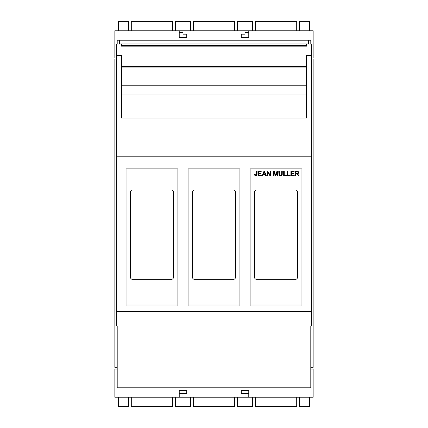 <?xml version="1.0" encoding="UTF-8"?>
<svg xmlns="http://www.w3.org/2000/svg" width="428" height="428" viewBox="0 0 428 428"><rect width="100%" height="100%" fill="white"/><g stroke="black" fill="none" stroke-linecap="round" stroke-linejoin="round"><path stroke-width="0.64" d="M117.202 367.32L114.854 367.32L114.854 59.075L116.737 59.075M311.263 59.075L313.146 59.075L313.146 367.32L310.798 367.32M296.7 30.8L296.7 21.4L255.35 21.4L255.35 30.8M311.263 58.053L313.146 58.053L313.146 30.8L114.854 30.8L114.854 58.053L116.737 58.053M190.508 30.8L190.508 21.4L175.469 21.4L175.469 30.8M172.65 30.8L172.65 21.4L131.3 21.4L131.3 30.8M128.48 30.8L128.48 21.4L118.615 21.4L118.615 30.8M237.492 30.8L237.492 21.4L252.531 21.4L252.531 30.8M299.52 30.8L299.52 21.4L309.385 21.4L309.385 30.8M117.202 44.031L117.202 40.195L310.798 40.195L310.798 44.031M193.328 30.8L193.328 21.4L234.672 21.4L234.672 30.8M308.444 40.195L308.444 43.956L119.556 43.956L119.556 40.195M248.77 30.8L248.77 37.562L241.253 37.562L241.253 34.181L245.014 34.181L245.014 30.8M179.23 30.8L179.23 37.562L186.747 37.562L186.747 34.181L182.986 34.181L182.986 30.8M179.23 32.491L182.986 32.491M245.014 32.491L248.77 32.491M116.737 156.814L116.737 311.611L311.263 311.611L311.263 156.814L116.737 156.814L116.737 44.031L121.434 44.031L121.434 46.154L306.566 46.154L306.566 44.031L311.263 44.031L311.263 55.437L306.566 55.437L306.566 118L121.434 118L121.434 55.437L116.737 55.437M311.263 156.814L311.263 55.437M311.263 311.611L311.263 325.97L116.737 325.97L116.737 311.611M306.566 66.602L121.434 66.602M306.566 46.154L306.566 45.561L121.434 45.561L121.434 46.154M306.566 67.073L121.434 67.073M177.904 305.041L126.051 305.041L126.051 168.883L177.904 168.883L177.904 305.833M126.051 305.041L126.051 305.833M132.429 190.048L171.521 190.048A1.878 1.878 0 0 1 173.404 191.931L173.404 277.446A1.878 1.878 0 0 1 171.521 279.329L132.429 279.329A1.878 1.878 0 0 1 130.551 277.446L130.551 191.931A1.878 1.878 0 0 1 132.429 190.048M239.926 305.041L188.074 305.041L188.074 168.883L239.926 168.883L239.926 305.833M188.074 305.041L188.074 305.833M194.451 190.048L233.549 190.048A1.878 1.878 0 0 1 235.427 191.931L235.427 277.446A1.878 1.878 0 0 1 233.549 279.329L194.451 279.329A1.878 1.878 0 0 1 192.573 277.446L192.573 191.931A1.878 1.878 0 0 1 194.451 190.048M290.922 175.822L290.922 171.355L294.148 171.355L294.148 171.885L291.511 171.885L291.511 173.249L293.983 173.249L293.983 173.773L291.511 173.773L291.511 175.293L294.255 175.293L294.255 175.822L290.922 175.822M290.173 175.822L287.381 175.822L287.381 171.355L287.974 171.355L287.974 175.293L290.173 175.293L290.173 175.822M281.683 171.28L282.277 171.28L282.277 171.869L281.683 171.869L281.683 171.28M279.356 173.859L279.677 175.025L281.18 175.159L281.656 174.357L281.683 171.954L282.277 171.954L282.207 174.635L281.576 175.571L280.137 175.796L279.072 175.229L278.767 171.954L279.356 171.954L279.356 173.859M278.767 171.28L279.356 171.28L279.356 171.869L278.767 171.869L278.767 171.28M295.16 171.355L298.407 171.719L298.594 173.142L297.471 173.789L299.092 175.822L298.348 175.822L297.225 174.148L296.433 173.838L295.748 173.838L295.748 175.822L295.16 175.822L295.16 171.355M277.724 171.355L277.724 175.822L277.157 175.822L277.157 172.083L275.857 175.822L275.322 175.822L274.032 172.019L274.032 175.822L273.465 175.822L273.465 171.355L274.353 171.355L275.621 175.18L276.927 171.355L277.724 171.355M267.093 171.355L267.703 171.355L270.047 174.859L270.047 171.355L270.614 171.355L270.614 175.822L270.009 175.822L267.661 172.313L267.661 175.822L267.093 175.822L267.093 171.355M286.46 175.822L283.673 175.822L283.673 171.355L284.262 171.355L284.262 175.293L286.46 175.293L286.46 175.822M264.552 171.355L266.377 175.822L265.702 175.822L265.183 174.469L263.316 174.469L262.824 175.822L262.198 175.822L263.916 171.355L264.552 171.355M257.972 175.822L257.972 171.355L261.198 171.355L261.198 171.885L258.56 171.885L258.56 173.249L261.032 173.249L261.032 173.773L258.56 173.773L258.56 175.293L261.305 175.293L261.305 175.822L257.972 175.822M256.495 171.355L257.084 171.355L257.025 174.956L256.522 175.662L255.468 175.785L254.756 175.223L254.628 174.48L255.163 174.405L255.639 175.271L256.383 175.025L256.495 171.355M297.706 171.938L295.748 171.847L295.748 173.329L297.792 173.174L298.118 172.575L297.706 171.938M263.488 173.987L265.002 173.987L264.242 171.976L263.488 173.987M250.096 305.041L301.949 305.041L301.949 168.883L250.096 168.883L250.096 305.833M256.479 190.048A1.878 1.878 0 0 0 254.596 191.931L254.596 277.446A1.878 1.878 0 0 0 256.479 279.329L295.571 279.329A1.878 1.878 0 0 0 297.449 277.446L297.449 191.931A1.878 1.878 0 0 0 295.571 190.048L256.479 190.048M301.949 305.041L301.949 305.833M131.3 397.2L131.3 406.6L172.65 406.6L172.65 397.2M255.35 397.2L255.35 406.6L296.7 406.6L296.7 397.2M193.328 397.2L193.328 406.6L234.672 406.6L234.672 397.2M179.23 397.2L182.986 397.2L182.986 393.819L186.747 393.819L186.747 390.438L179.23 390.438L179.23 397.2L114.854 397.2L114.854 369.011L117.202 369.011M182.986 397.2L248.77 397.2L248.77 390.438L241.253 390.438L241.253 393.819L245.014 393.819L245.014 397.2M248.77 397.2L313.146 397.2L313.146 369.011L310.798 369.011M310.798 325.97L310.798 387.805L117.202 387.805L117.202 325.97M299.52 397.2L299.52 406.6L309.385 406.6L309.385 397.2M252.531 397.2L252.531 406.6L237.492 406.6L237.492 397.2M190.508 397.2L190.508 406.6L175.469 406.6L175.469 397.2M128.48 397.2L128.48 406.6L118.615 406.6L118.615 397.2M248.77 393.444L241.253 393.444M186.747 393.444L179.23 393.444M306.566 94.021L121.434 94.021M306.566 66.982L121.434 66.982M306.566 85.793L121.434 85.793"/></g></svg>
